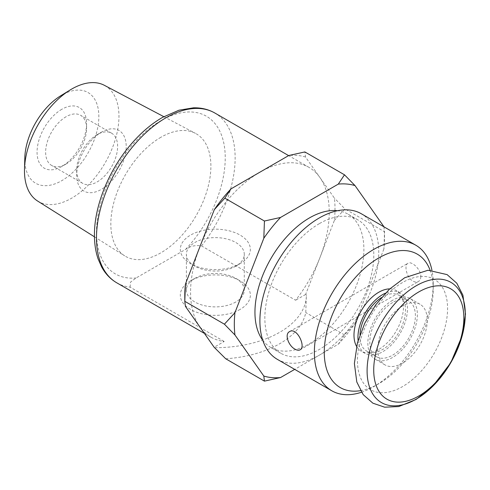 <?xml version="1.0" encoding="UTF-8"?>
<svg xmlns="http://www.w3.org/2000/svg" width="490" height="490" viewBox="0 0 490 490"><rect width="100%" height="100%" fill="white"/><g stroke="black" fill="none" stroke-linecap="round" stroke-linejoin="round"><path stroke-width="0.37" stroke-dasharray="2.45 1.84" d="M420.837 276.544C420.794 278.89 419.991 280.537 418.429 281.487C416.825 282.35 414.999 282.222 412.941 281.101C406.676 277.757 403.785 265.133 407.925 263.289C411.594 260.631 421.069 269.427 420.837 276.544M356.567 346.369A35.017 20.219 120 0 0 361.24 351.183A35.017 20.219 120 0 0 396.257 330.964A35.017 20.219 120 0 0 396.257 290.533A35.017 20.219 120 0 0 389.752 288.892M360.536 390.646A77.034 44.474 120 0 0 378.746 383.756A77.034 44.474 120 0 0 433.215 289.406A77.034 44.474 120 0 0 430.085 270.186M361.498 392.227A84.035 48.522 120 0 0 373.797 386.61A84.035 48.522 120 0 0 433.215 283.692A84.035 48.522 120 0 0 431.929 270.229M277.303 359.329A84.035 48.522 120 0 0 361.344 310.807A84.035 48.522 120 0 0 361.344 213.769M319.321 223.648A77.034 44.474 120 0 0 268.998 291.532A77.034 44.474 120 0 0 280.807 353.259A77.034 44.474 120 0 0 357.841 308.786A77.034 44.474 120 0 0 357.841 219.832A77.034 44.474 120 0 0 319.321 223.648M214.883 347.686A91.042 52.565 0 0 0 306.373 295.127A91.042 52.565 0 0 0 306.373 294.87L305.644 294.447L334.376 220.39A106.208 61.317 120 0 0 334.376 198.089L319.939 177.552A98.043 56.607 120 0 0 308.921 167.329A98.043 56.607 120 0 0 259.902 172.186A98.043 56.607 120 0 0 199.859 246.874A98.043 56.607 120 0 0 199.859 326.928A98.043 56.607 120 0 0 210.878 337.151A98.043 56.607 120 0 0 224.193 341.475L214.155 347.269M240.094 309.423A35.017 20.219 180 0 1 190.573 309.423A35.017 20.219 180 0 1 190.573 280.831A35.017 20.219 180 0 1 240.094 280.831A35.017 20.219 180 0 1 240.094 309.423M116.792 282.828A98.043 56.607 120 0 0 130.101 287.152L224.193 341.475M130.101 287.152L130.505 282.148L136.104 277.971L185.618 249.379C190.04 246.145 195.339 244.994 201.519 245.919L295.611 300.241A98.043 56.607 120 0 0 319.939 257.605A98.043 56.607 120 0 0 319.939 177.552L305.503 157.008L304.878 151.937M305.644 294.447L295.611 300.241M334.376 220.39L344.905 208.881L334.376 198.089M383.897 226.68L384.521 231.752L344.905 208.881M160.861 137.292A70.75 40.848 120 0 0 114.856 198.928A70.75 40.848 120 0 0 124.711 255.866A70.75 40.848 120 0 0 196.233 215.484A70.75 40.848 120 0 0 195.443 133.353A70.75 40.848 120 0 0 160.861 137.292M37.583 201.016A66.812 38.575 120 0 0 105.129 162.882A66.812 38.575 120 0 0 104.382 85.321M24.806 157.872A52.369 30.239 120 0 0 61.023 181.092A52.369 30.239 120 0 0 98.851 116.963A52.369 30.239 120 0 0 61.82 95.121A52.369 30.239 120 0 0 60.625 95.832M61.82 109.288A35.017 20.219 120 0 0 37.062 152.176A35.017 20.219 120 0 0 61.82 166.471A35.017 20.219 120 0 0 86.583 123.584A35.017 20.219 120 0 0 61.82 109.288M66.107 116.718A28.953 16.715 120 0 0 47.199 142.229A28.953 16.715 120 0 0 51.634 165.43A28.953 16.715 120 0 0 66.107 163.997A28.953 16.715 120 0 0 86.583 128.539A28.953 16.715 120 0 0 80.587 115.285A28.953 16.715 120 0 0 66.107 116.718M97.149 134.64L97.149 134.64A28.953 16.715 120 0 0 76.679 170.097A28.953 16.715 120 0 0 82.675 183.352A28.953 16.715 120 0 0 111.622 166.637A28.953 16.715 120 0 0 111.622 133.207A28.953 16.715 120 0 0 97.149 134.64L101.436 132.165A35.017 20.219 120 0 0 76.679 175.046A35.017 20.219 120 0 0 101.436 189.342A35.017 20.219 120 0 0 126.2 146.455A35.017 20.219 120 0 0 101.436 132.165L97.149 134.64M225.725 358.778A91.042 52.565 0 0 0 305.778 312.565L306.373 294.87M184.797 295.599A106.208 61.317 120 0 0 185.422 306.391M384.521 237.472L384.521 231.752L383.897 248.981A106.208 61.317 120 0 0 384.521 237.472A106.208 61.317 120 0 0 383.909 226.797M338.296 344.213A106.208 61.317 120 0 0 355.023 323.406L344.495 334.915L338.296 344.213L294.711 369.374M305.503 157.008A106.208 61.317 120 0 0 288.775 155.514M344.495 334.915L305.778 312.565M355.023 323.406L383.897 248.981M262.75 340.213A77.034 44.474 120 0 0 270.903 347.545A77.034 44.474 120 0 0 347.937 303.065A77.034 44.474 120 0 0 347.937 214.118A77.034 44.474 120 0 0 337.512 210.725M235.806 301.993A28.953 16.715 180 0 1 204.25 305.619A28.953 16.715 180 0 1 186.384 290.172A28.953 16.715 180 0 1 194.861 278.357A28.953 16.715 180 0 1 235.806 278.357A28.953 16.715 180 0 1 244.283 290.172A28.953 16.715 180 0 1 235.806 301.993M235.806 266.15A28.953 16.715 180 0 1 194.861 266.15A28.953 16.715 180 0 1 186.384 254.335A28.953 16.715 180 0 1 215.331 237.619A28.953 16.715 180 0 1 244.283 254.335A28.953 16.715 180 0 1 235.806 266.15L240.094 263.675A35.017 20.219 180 0 1 190.573 263.675A35.017 20.219 180 0 1 190.573 235.084A35.017 20.219 180 0 1 240.094 235.084A35.017 20.219 180 0 1 240.094 263.675L235.806 266.15M402.517 305.987A35.017 20.219 120 0 0 379.64 336.844A35.017 20.219 120 0 0 385.005 364.903A35.017 20.219 120 0 0 420.022 344.684A35.017 20.219 120 0 0 420.022 304.253A35.017 20.219 120 0 0 402.517 305.987M392.613 300.272A35.017 20.219 120 0 0 369.736 331.13A35.017 20.219 120 0 0 375.107 359.188A35.017 20.219 120 0 0 410.118 338.97A35.017 20.219 120 0 0 410.118 298.539A35.017 20.219 120 0 0 392.613 300.272M392.613 302.557A32.211 18.602 120 0 0 371.567 330.946A32.211 18.602 120 0 0 376.504 356.757A32.211 18.602 120 0 0 408.721 338.161A32.211 18.602 120 0 0 408.721 300.964A32.211 18.602 120 0 0 392.613 302.557M359.972 334.688A32.211 18.602 120 0 0 366.6 351.042A32.211 18.602 120 0 0 398.817 332.441A32.211 18.602 120 0 0 398.817 295.243A32.211 18.602 120 0 0 382.708 296.842A32.211 18.602 120 0 0 381.336 297.675M358.098 340.483A35.017 20.219 120 0 0 365.203 353.468A35.017 20.219 120 0 0 400.214 333.249A35.017 20.219 120 0 0 400.214 292.818A35.017 20.219 120 0 0 385.422 293.161M185.618 249.379A91.042 52.565 120 0 0 211.907 120.295A91.042 52.565 120 0 0 109.815 179.236A91.042 52.565 120 0 0 136.104 277.971M201.519 245.919A98.043 56.607 120 0 0 214.834 113.012M402.517 282.546A63.731 36.793 120 0 0 363.488 383.125A63.731 36.793 120 0 0 441.539 338.063A63.731 36.793 120 0 0 402.517 282.546M300.045 349.829L418.429 281.487M289.541 331.638L407.925 263.289M433.215 289.406L433.215 283.692M378.746 383.756L373.797 386.61M94.448 236.817L124.711 255.866M163.813 116.669L195.443 133.353M86.583 128.539L86.583 123.584M66.107 163.997L61.82 166.471M111.622 133.207L80.587 115.285M82.675 183.352L51.634 165.43M306.373 295.127L306.373 295.574M308.921 167.329L288.616 155.606M210.878 337.151L204.422 333.421M357.841 219.832L347.937 214.118M280.807 353.259L270.903 347.545M194.861 278.357L190.573 280.831M235.806 278.357L240.094 280.831M244.283 290.172L244.283 254.335M186.384 290.172L186.384 254.335M194.861 266.15L190.573 263.675M76.679 170.097L76.679 175.046M420.022 304.253L410.118 298.539M385.005 364.903L375.107 359.188M408.721 300.964L398.817 295.243M376.504 356.757L366.6 351.042M400.214 292.818L396.257 290.533M365.203 353.468L361.24 351.183"/><path stroke-width="0.73" d="M295.029 349.174C297.056 350.326 298.735 350.546 300.045 349.829C306.36 346.932 296.781 326.714 289.541 331.638C284.231 334.162 288.555 345.94 295.029 349.174M389.752 288.892A35.017 20.219 120 0 0 378.746 292.267A35.017 20.219 120 0 0 356.567 346.369M430.085 270.186A77.034 44.474 120 0 0 378.746 257.954A77.034 44.474 120 0 0 325.066 341.181A77.034 44.474 120 0 0 360.536 390.646M431.929 270.229A84.035 48.522 120 0 0 415.814 245.221A84.035 48.522 120 0 0 373.797 249.379A84.035 48.522 120 0 0 318.892 323.437A84.035 48.522 120 0 0 331.779 390.775A84.035 48.522 120 0 0 361.498 392.227M415.814 245.221L361.344 213.769A84.035 48.522 120 0 0 319.321 217.934A84.035 48.522 120 0 0 264.422 291.985A84.035 48.522 120 0 0 277.303 359.329L331.779 390.775M344.495 174.808L355.023 185.6A106.208 61.317 120 0 0 338.296 184.105L344.495 174.808L304.878 151.937L288.775 155.514L231.023 188.858A106.208 61.317 120 0 0 214.295 209.665L185.422 284.09A106.208 61.317 120 0 0 184.797 295.599L184.797 301.319L185.422 306.391L214.155 347.269L225.725 358.778L264.441 381.134L263.816 376.057A106.208 61.317 120 0 0 280.543 377.551L264.441 381.134M234.943 334.982L224.414 324.19L234.943 312.675A106.208 61.317 120 0 0 234.943 334.982L263.816 376.057M224.414 324.19L184.797 301.319L185.422 284.09M383.897 226.68L383.927 226.809A106.208 61.317 120 0 0 383.897 226.68L355.023 185.6M163.813 116.669L104.382 85.321A66.812 38.575 120 0 0 71.718 89.039A66.812 38.575 120 0 0 70.199 89.952A66.812 38.575 120 0 0 24.5 169.099A66.812 38.575 120 0 0 37.583 201.016L94.448 236.817M70.199 89.952L60.625 95.832A52.369 30.239 120 0 0 24.806 157.872L24.5 169.099M231.023 188.858L224.824 198.156L214.295 209.665M263.816 238.256L264.441 221.027L280.543 217.45A106.208 61.317 120 0 0 263.816 238.256L234.943 312.675M280.543 377.551L294.711 369.374M264.441 221.027L224.824 198.156M338.296 184.105L280.543 217.45M337.512 210.725A77.034 44.474 120 0 0 309.417 217.934A77.034 44.474 120 0 0 261.997 277.26A77.034 44.474 120 0 0 262.75 340.213M418.785 291.936A63.731 36.793 120 0 0 373.723 369.987A63.731 36.793 120 0 0 418.785 396.006A63.731 36.793 120 0 0 463.846 317.955A63.731 36.793 120 0 0 418.785 291.936M381.336 297.675A32.211 18.602 120 0 0 359.972 334.688M385.422 293.161A35.017 20.219 120 0 0 382.708 294.551A35.017 20.219 120 0 0 358.098 340.483M288.616 155.606L214.834 113.012A98.043 56.607 120 0 0 116.792 169.62A98.043 56.607 120 0 0 116.792 282.828L204.422 333.421M416.188 285.786A69.421 40.082 120 0 0 373.674 395.357A69.421 40.082 120 0 0 458.701 346.271A69.421 40.082 120 0 0 416.188 285.786M214.834 113.012C208.434 109.362 201.304 107.629 193.44 107.825L178.942 110.219L162.631 117.337C151.465 123.774 140.998 132.68 131.228 144.048C108.988 169.724 94.245 205.892 94.435 234.998C94.423 243.769 95.648 251.75 98.11 258.94L101.632 266.952C105.393 273.83 110.446 279.122 116.792 282.828M404.691 277.738L428.027 270.241L447.125 274.621L456.815 283.251L462.915 295.176L465.5 314.121L462.333 335.313L450.733 362.814L432.596 386.481L416.108 399.46L398.738 406.559L384.656 407.19L372.878 403.184L363.17 394.609L356.793 381.986L354.386 363.537L357.406 342.982L364.695 323.351L375.628 304.945L389.311 289.308L404.691 277.738"/></g></svg>
